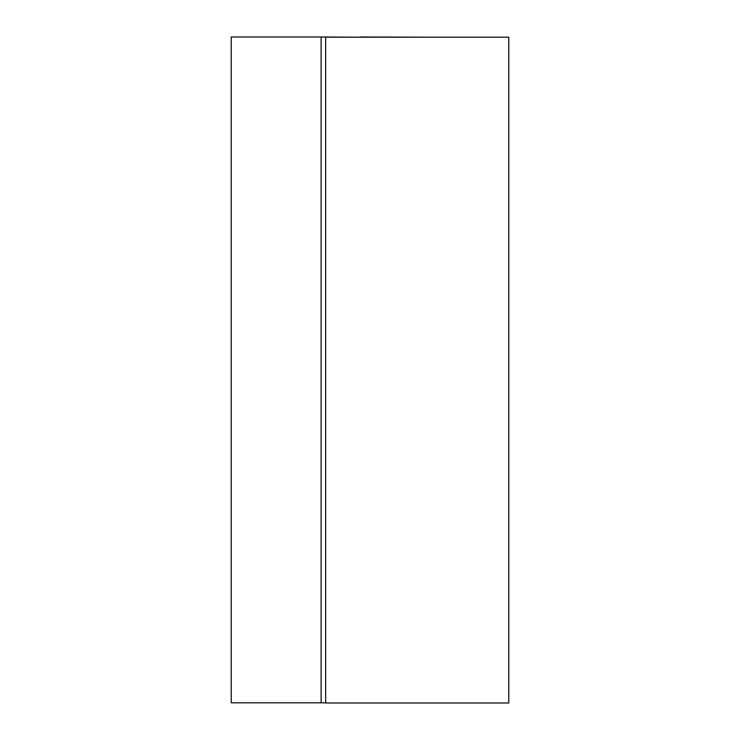 <?xml version="1.0" encoding="UTF-8"?>
<svg xmlns="http://www.w3.org/2000/svg" width="740" height="740" viewBox="0 0 740 740"><rect width="100%" height="100%" fill="white"/><g stroke="black" fill="none" stroke-linecap="round" stroke-linejoin="round"><path stroke-width="1.11" d="M321.114 702.815L231.232 702.815L231.232 37L321.114 37L321.114 702.815L325.665 702.815M321.114 37L360.51 37.185M325.665 37.185L325.665 703L508.769 703L508.769 37.185L325.665 37.185M360.51 37L430.421 37.185"/></g></svg>
